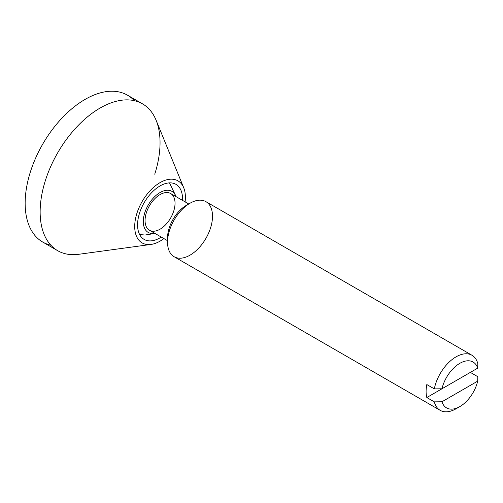 <?xml version="1.0" encoding="UTF-8"?>
<svg xmlns="http://www.w3.org/2000/svg" width="503" height="503" viewBox="0 0 503 503"><rect width="100%" height="100%" fill="white"/><g stroke="black" fill="none" stroke-linecap="round" stroke-linejoin="round"><path stroke-width="0.75" d="M190.027 203.231L186.28 205.394A26.496 15.297 120 0 0 167.543 237.85L167.543 242.176A31.796 18.36 -60 0 1 190.027 203.231A31.796 18.36 -60 0 1 212.511 216.215A31.796 18.36 -60 0 1 190.027 255.153A31.796 18.36 -60 0 1 167.543 242.176M434.309 388.876A31.796 18.36 -60 0 1 450.16 361.167A31.796 18.36 -60 0 1 471.977 355.263A31.796 18.36 -60 0 1 477.85 363.738A31.796 18.36 120 0 0 456.083 356.834A31.796 18.36 120 0 0 434.309 388.876L441.955 388.788A26.496 15.297 -60 0 1 459.83 363.329A26.496 15.297 -60 0 1 477.699 368.152L477.85 363.738L477.699 368.152A26.496 15.297 120 0 0 459.83 363.329A26.496 15.297 120 0 0 441.955 388.788L477.699 368.152L441.955 388.788L434.309 388.876L426.814 384.55L434.309 388.876M471.977 355.263L205.928 201.659A31.796 18.36 120 0 0 174.132 220.018A31.796 18.36 120 0 0 174.132 256.731L440.182 410.335A31.796 18.36 -60 0 1 434.309 401.859L426.814 397.533A31.796 18.36 -60 0 1 426.814 384.55A31.796 18.36 120 0 0 426.814 397.533L470.355 372.396L477.85 376.722L477.699 381.136A26.496 15.297 -60 0 1 459.83 406.594A26.496 15.297 -60 0 1 441.955 401.771L434.309 401.859A31.796 18.36 120 0 0 456.083 408.763L459.83 406.594M458.038 407.531A31.796 18.36 -60 0 1 440.182 410.335M167.631 239.862A26.496 15.297 -60 0 1 188.065 204.463M441.955 401.771A26.496 15.297 120 0 0 459.83 406.594A26.496 15.297 120 0 0 477.699 381.136L441.955 401.771L477.699 381.136L477.85 376.722L470.355 372.396L426.814 397.533L434.309 401.859L441.955 401.771M154.748 233.304A23.698 13.682 -60 0 1 148.203 205.048A23.698 13.682 -60 0 1 175.949 196.591A23.698 13.682 120 0 0 148.203 205.048A23.698 13.682 120 0 0 154.748 233.304M175.038 203.231A21.195 12.235 -60 0 1 152.554 231.204A21.195 12.235 -60 0 1 152.554 201.225A21.195 12.235 -60 0 1 175.038 203.231M188.744 203.973L170.649 193.529A21.195 12.235 120 0 0 149.454 205.765A21.195 12.235 120 0 0 149.454 230.242L167.543 240.692M140.664 209.933A31.796 18.36 120 0 0 144.16 239.428A31.796 18.36 120 0 0 161.3 237.083A31.796 18.36 -60 0 1 140.859 236.492A31.796 18.36 -60 0 1 140.664 209.933A31.796 18.36 -60 0 1 166.55 183.281A31.796 18.36 -60 0 1 182.501 200.37A31.796 18.36 120 0 0 175.943 184.35A31.796 18.36 120 0 0 140.664 209.933M50.872 245.219A84.787 48.954 -60 0 1 42.711 144.141A84.787 48.954 -60 0 1 134.326 100.669M142.487 103.844L127.498 95.186A84.787 48.954 120 0 0 42.711 144.141A84.787 48.954 120 0 0 42.711 242.05L57.7 250.701A84.787 48.954 -60 0 1 57.7 152.793A84.787 48.954 -60 0 1 142.487 103.844A84.787 48.954 -60 0 1 154.735 174.214M163.896 238.585A35.839 20.692 -60 0 1 151.007 244.439A35.839 20.692 -60 0 1 142.129 201.54A35.839 20.692 -60 0 1 183.721 187.776A35.839 20.692 -60 0 1 185.098 201.873A35.839 20.692 120 0 0 161.337 181.923A35.839 20.692 120 0 0 134.741 227.985A35.839 20.692 120 0 0 163.896 238.585M183.721 187.776L156.106 120.23A84.787 48.954 120 0 0 57.7 152.793A84.787 48.954 120 0 0 78.701 254.298L151.007 244.439M169.486 182.872L176.182 196.723M139.645 234.561L145.078 235.027L154.987 233.442"/></g></svg>
